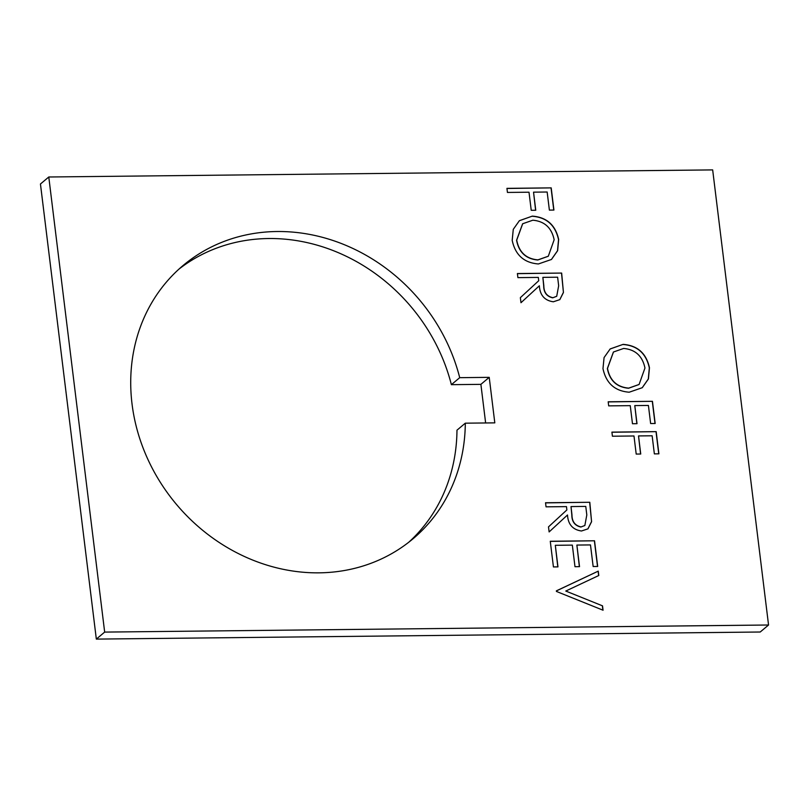 <?xml version="1.0" encoding="UTF-8"?>
<svg xmlns="http://www.w3.org/2000/svg" width="809" height="809" viewBox="0 0 809 809"><rect width="100%" height="100%" fill="white"/><g stroke="black" fill="none" stroke-linecap="round" stroke-linejoin="round"><path stroke-width="1.21" d="M465.306 423.178L494.805 422.864L489.223 377.348L459.714 377.672A178.577 158.827 49.9 0 0 277.062 231.516A178.577 158.827 49.9 0 0 183.087 265.504A178.577 158.827 49.9 0 0 146.763 456.883A178.577 158.827 49.9 0 0 318.968 572.843A178.577 158.827 49.9 0 0 412.954 538.845A178.577 158.827 49.9 0 0 465.306 423.178L456.974 430.186A178.577 158.827 49.9 0 1 408.717 542.273M489.223 377.348L480.89 384.356L451.382 384.669A178.577 158.827 49.9 0 0 268.73 238.524A178.577 158.827 49.9 0 0 178.981 269.094M546.045 506.838L545.539 502.753L589.801 502.278L591.581 521.704L587.971 528.843L581.479 530.997C572.732 529.733 568.08 524.394 567.503 514.989L549.129 531.928L548.502 526.871L566.876 509.943L566.472 506.616L546.045 506.838M602.978 368.611L604.07 357.578L610.178 348.932L623.102 344.371C637.462 345.453 646.249 353.24 649.465 367.751L648.424 378.936L642.265 387.703L629.19 392.213C614.81 391.071 606.072 383.203 602.978 368.611M768.55 625.003L712.668 169.9L48.783 176.989L104.664 632.092L768.55 625.003L760.217 632.011L96.332 639.1L104.664 632.092M517.902 277.629L517.396 273.543L561.658 273.068L563.438 292.494L559.828 299.633L553.336 301.787C544.588 300.523 539.937 295.184 539.36 285.779L520.986 302.718L520.359 297.661L538.733 280.723L538.329 277.406L517.902 277.629M556.43 591.44L556.359 590.853L598.255 571.134L598.791 575.502L565.774 591.045L602.523 605.85L603.059 610.219L556.43 591.44M553.427 566.937L550.272 541.261L594.534 540.786L597.679 566.462L593.149 566.512L590.489 544.922L576.878 545.064L579.527 566.654L574.987 566.704L572.337 545.114L555.308 545.296L557.967 566.887L553.427 566.937M512.188 240.364L513.28 229.331L519.388 220.685L532.312 216.124C546.672 217.206 555.459 224.993 558.675 239.504L557.634 250.689L551.475 259.456L538.4 263.967C524.02 262.824 515.282 254.956 512.188 240.364M507.445 192.441L506.94 188.355L551.202 187.88L553.922 210.057L549.382 210.107L547.157 192.016L533.546 192.158L535.76 210.249L531.23 210.3L529.005 192.208L507.445 192.441M612.413 436.213L611.917 432.127L656.18 431.652L658.9 453.829L654.36 453.879L652.135 435.788L638.523 435.93L640.738 454.021L636.198 454.071L633.983 435.98L612.413 436.213M608.692 405.875L608.186 401.79L652.448 401.315L655.169 423.491L650.628 423.532L648.413 405.451L634.792 405.592L637.017 423.683L632.476 423.734L630.251 405.643L608.692 405.875M485.633 422.955L480.89 384.356M451.382 384.669L459.714 377.672M96.332 639.1L40.45 183.997L48.783 176.989M610.107 348.992L623.102 344.371M622.96 344.492C637.32 345.564 646.108 353.361 649.324 367.873L649.465 367.751M649.324 367.873L648.302 379.006L642.194 387.764M613.404 352.057L607.357 368.52C609.703 380.614 616.771 387.198 628.563 388.249L639.029 384.518M628.694 388.128L639.1 384.457L644.955 368.004C642.447 356.021 635.338 349.508 623.628 348.457L613.475 351.996L607.498 368.398C609.844 380.493 616.913 387.076 628.694 388.128L628.563 388.249M517.416 273.654L561.658 273.068M561.517 273.189L563.438 292.494M563.297 292.615L559.757 299.694M520.976 302.708L539.36 285.779M552.699 297.823L556.713 296.276L558.665 285.739L557.623 277.204L542.869 277.356L543.688 285.81C543.709 292.464 546.712 296.468 552.699 297.823L556.643 296.337M542.869 277.356L543.83 285.688C543.85 292.352 546.854 296.347 552.84 297.702M556.37 590.904L598.255 571.134M598.114 571.245L598.65 575.573M602.523 605.85L565.774 591.045M602.381 605.961L602.897 610.158M550.282 541.383L594.534 540.786M594.393 540.908L597.527 566.462M579.365 566.654L576.878 545.064M557.806 566.887L555.308 545.296M545.559 502.874L589.801 502.278M589.66 502.399L591.581 521.704M591.44 521.825L587.9 528.904M549.129 531.918L567.503 514.989M580.842 527.033L584.856 525.496L586.808 514.949L585.767 506.414L571.012 506.576L571.832 515.02C571.852 521.684 574.855 525.678 580.842 527.033L584.786 525.547M571.012 506.576L571.973 514.908C571.993 521.562 574.997 525.567 580.983 526.912M519.317 220.746L532.312 216.124M532.17 216.246C546.53 217.328 555.318 225.114 558.534 239.626L558.675 239.504M558.534 239.626L557.502 250.76L551.404 259.517M522.614 223.81L516.567 240.273C518.913 252.368 525.981 258.951 537.763 260.002L548.239 256.271M537.904 259.881L548.31 256.21L554.155 239.757C551.647 227.774 544.538 221.262 532.838 220.21L522.685 223.749L516.708 240.152C519.054 252.246 526.123 258.829 537.904 259.881L537.763 260.002M506.95 188.477L551.202 187.88M551.06 188.001L553.771 210.057M535.609 210.249L533.546 192.158M611.928 432.249L656.18 431.652M656.038 431.773L658.738 453.829M640.586 454.021L638.523 435.93M608.206 401.901L652.448 401.315M652.307 401.436L655.017 423.491M636.855 423.683L634.792 405.592"/></g></svg>
